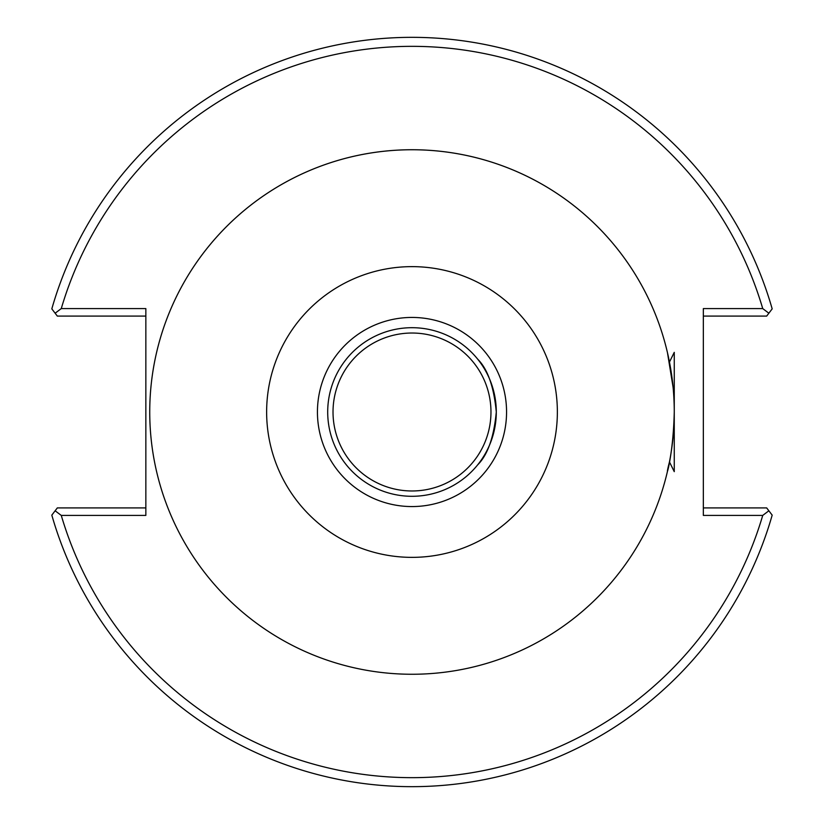 <?xml version="1.0" encoding="UTF-8"?>
<svg xmlns="http://www.w3.org/2000/svg" width="824" height="824" viewBox="0 0 824 824"><rect width="100%" height="100%" fill="white"/><g stroke="black" fill="none" stroke-linecap="round" stroke-linejoin="round"><path stroke-width="1.24" d="M673.105 387.404L667.491 352.827L669.459 362.045L674.259 352.353L674.259 471.647L669.459 461.955L667.491 471.173M669.459 362.045A262.259 262.259 0 0 0 378.587 151.884A262.259 262.259 0 0 0 150.277 428.748A262.259 262.259 0 0 0 412 674.259A262.259 262.259 0 0 0 639.125 280.871A262.259 262.259 0 0 0 184.875 280.871A262.259 262.259 0 0 0 412 674.259A262.259 262.259 0 0 0 669.459 461.955C663.176 486.026 673.136 461.718 674.259 412M477.652 359.12C487.684 369.08 493.906 386.703 496.295 412C493.906 437.297 487.684 454.92 477.652 464.88M61.264 308.598L55.136 313.213L51.819 308.866A374.652 374.652 0 0 1 772.181 308.866L768.864 313.213L762.736 308.598A365.66 365.66 0 0 0 61.264 308.598L145.848 308.598L145.848 515.402L61.264 515.402A365.66 365.66 0 0 0 762.736 515.402L768.864 510.787L772.181 515.134A374.652 374.652 0 0 1 51.819 515.134L55.136 510.787L61.264 515.402M762.736 308.598L703.336 308.598L703.336 515.402L762.736 515.402M412 496.295A84.295 84.295 0 0 1 338.994 369.852A84.295 84.295 0 0 1 485.006 369.852A84.295 84.295 0 0 1 412 496.295M412 506.564A94.564 94.564 0 0 1 330.105 364.723A94.564 94.564 0 0 1 493.895 364.723A94.564 94.564 0 0 1 412 506.564M333.02 412A78.98 78.98 0 0 0 451.49 480.392A78.98 78.98 0 0 0 451.49 343.608A78.98 78.98 0 0 0 333.02 412M412 557.364A145.364 145.364 0 0 0 537.887 339.313A145.364 145.364 0 0 0 286.113 339.313A145.364 145.364 0 0 0 412 557.364M55.136 313.213L57.319 316.086L145.848 316.086M145.848 507.914L57.319 507.914L55.136 510.787M768.864 510.787L766.681 507.914L703.336 507.914M768.864 313.213L766.681 316.086L703.336 316.086"/></g></svg>
